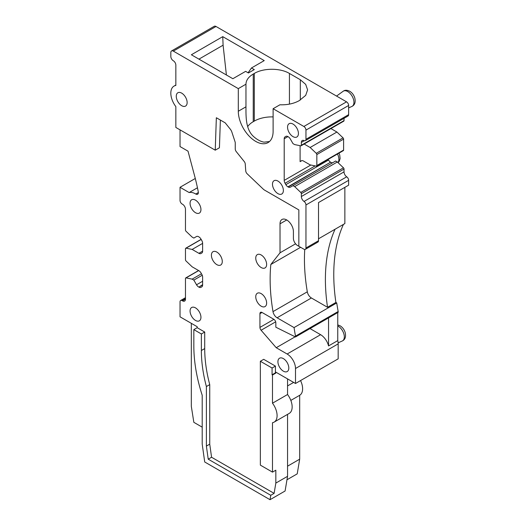 <?xml version="1.0" encoding="UTF-8"?>
<svg xmlns="http://www.w3.org/2000/svg" width="526" height="526" viewBox="0 0 526 526"><rect width="100%" height="100%" fill="white"/><g stroke="black" fill="none" stroke-linecap="round" stroke-linejoin="round"><path stroke-width="0.79" d="M287.551 378.898L287.551 394.513L272.488 403.205L272.488 375.031L272.074 374.788L272.074 368.022L260.357 361.263L260.357 465.129L272.488 472.131L275.834 470.198L275.834 483.085L287.551 476.326L287.551 414.376M272.488 472.131L272.488 422.7A14.202 8.199 60 0 0 274.151 422.108L289.215 413.416A14.202 8.199 -120 0 0 287.551 394.513M209.736 384.611L206.383 386.544A119.52 69.005 -120 0 1 201.366 350.513L201.366 333.971L193.838 329.618L197.184 327.685L204.713 332.037L204.713 348.58A119.52 69.005 -120 0 0 209.736 384.611L209.736 444.161L211.57 457.252L274.112 493.362L275.834 483.085M260.357 361.263L263.704 359.33L275.42 366.096L275.42 372.855L275.834 373.098L272.488 375.031M295.5 383.487L338.172 358.844L338.172 343.873A11.842 6.838 -120 0 0 337.758 340.618L328.553 345.93A11.842 6.838 -120 0 0 320.597 334.687L287.13 354.011A11.842 6.838 -120 0 1 295.5 368.516L295.5 383.487L275.834 372.132L275.834 373.098M287.13 354.011L276.229 347.719L261.093 330.243L275.67 321.827M273.921 319.341L259.936 327.415A3.018 1.742 -120 0 0 261.093 330.243M259.936 327.415L259.936 313.68L262.033 312.47A2.959 1.71 -120 0 0 260.548 312.326A2.959 1.71 -120 0 0 259.936 313.68M262.033 312.47L273.744 319.229A2.959 1.71 -120 0 1 275.834 322.859L275.834 327.205L295.5 336.969L295.5 336.14L338.172 311.504L338.172 312.332L295.5 336.969M338.172 311.504A177.512 102.485 -120 0 1 336.732 302.943L294.06 327.58A177.512 102.485 -120 0 0 295.5 336.14M294.06 327.58L277.09 317.783L311.399 297.979L327.534 307.296L335.904 302.463L336.732 302.943M300.609 247.299L270.818 264.499A177.801 102.655 -120 0 0 273.001 311.616A5.917 3.419 -120 0 0 277.09 317.783M270.818 264.499L280.023 252.809L280.023 223.82L286.716 219.96A9.468 5.464 -120 0 0 281.982 219.487A9.468 5.464 -120 0 0 280.023 223.82M302.194 248.219L297.591 245.563A5.917 3.419 -120 0 1 293.409 238.311L293.409 231.552A9.468 5.464 -120 0 0 286.716 219.96M220.374 120.059L219.427 147.773L215.239 150.186L216.35 117.739L225.207 122.854L230.21 129.074A5.917 3.419 -120 0 1 231.907 132.197L235.056 141.81A2.959 1.71 -120 0 1 235.254 142.947L235.254 148.97A2.959 1.71 -120 0 0 236.299 151.666L244.209 161.508A2.959 1.71 -120 0 1 245.248 163.987L245.747 170.897A2.959 1.71 -120 0 0 247.187 173.81L263.283 189.15A5.917 3.419 -120 0 0 264.578 190.129L298.847 209.913L298.847 246.286L303.864 249.179A2.959 1.71 -120 0 0 305.343 249.331A2.959 1.71 -120 0 0 305.961 247.976L305.961 204.962A2.959 1.71 -120 0 0 304.041 201.445A4.142 2.393 -120 0 1 301.359 196.527L301.359 193.7A1.21 0.697 -120 0 0 300.78 192.444L294.665 186.618L292.989 185.658L290.293 187.21A4.182 2.413 -120 0 1 288.222 187.006L287.926 186.842A4.182 2.413 -120 0 1 285.855 184.652L285.059 183.278A4.182 2.413 -120 0 1 284.204 180.392L284.204 138.746A4.182 2.413 -120 0 1 285.059 136.852L285.855 136.392A4.182 2.413 -120 0 1 287.926 136.596L288.222 136.767A4.182 2.413 -120 0 1 290.293 138.949L292.989 143.624L294.665 144.591L300.78 145.827A1.21 0.697 -120 0 0 301.109 145.781A1.21 0.697 -120 0 0 301.359 145.242L301.359 142.421A4.142 2.393 -120 0 1 302.213 140.521A4.142 2.393 -120 0 1 304.041 140.6A2.959 1.71 -120 0 0 305.343 140.652A2.959 1.71 -120 0 0 305.961 139.298L305.961 130.1A2.959 1.71 -120 0 0 303.864 126.477L273.112 108.718L273.112 131.342A24.61 14.209 -120 0 1 268.017 142.612A24.61 14.209 -120 0 1 255.708 141.389A24.61 14.209 -120 0 1 238.304 111.249L245.964 106.824L245.964 107.311M180.03 129.856L180.03 146.557L188.019 151.172L194.587 175.796A169.254 97.718 -120 0 1 198.276 191.872A3.55 2.051 -120 0 1 197.612 194.239A3.55 2.051 -120 0 1 195.777 194.028A15.471 8.935 -120 0 0 195.527 193.877A15.471 8.935 -120 0 0 189.156 192.562L180.03 187.295L180.03 200.393A2.959 1.71 -120 0 0 182.121 204.016L182.535 204.252A4.142 2.393 -120 0 1 185.468 209.328L185.468 230.026A1.21 0.697 -120 0 0 186.046 231.282L192.161 237.108L193.838 238.074L196.533 236.516A4.182 2.413 -120 0 1 198.604 236.72L198.894 236.891A4.182 2.413 -120 0 1 200.965 239.074L201.76 240.454A4.182 2.413 -120 0 1 202.622 243.341L202.622 251.165L198.894 253.315A4.182 2.413 -120 0 0 200.965 253.519L201.767 253.059A4.182 2.413 -120 0 0 202.622 251.165M201.76 253.059L200.965 253.519M198.894 253.315L192.161 249.423L186.046 248.187A1.21 0.697 -120 0 0 185.717 248.239A1.21 0.697 -120 0 0 185.468 248.772L185.468 259.739A1.21 0.697 -120 0 0 186.046 260.988L192.161 266.82L198.894 270.706A4.182 2.413 -120 0 1 200.965 272.889L201.76 274.27A4.182 2.413 -120 0 1 202.622 277.156L202.622 284.98L198.894 287.13A4.182 2.413 -120 0 0 200.965 287.334L201.767 286.874A4.182 2.413 -120 0 0 202.622 284.98M201.76 286.88L200.965 287.334M198.894 287.13L202.622 284.645M202.622 281.259L196.533 284.776A4.182 2.413 -120 0 0 198.604 286.959M196.533 284.776L193.838 280.102L192.161 279.135L186.046 277.899A1.21 0.697 -120 0 0 185.717 277.945A1.21 0.697 -120 0 0 185.468 278.484L185.468 299.182L182.535 300.872A4.142 2.393 -120 0 0 184.606 301.082A4.142 2.393 -120 0 0 185.468 299.182M182.535 300.872L182.121 300.635A2.959 1.71 -120 0 0 180.642 300.491A2.959 1.71 -120 0 0 180.03 301.845L180.03 316.816L197.184 326.718L197.184 327.685M195.508 200.15A7.693 4.438 -120 0 0 191.661 199.768A7.693 4.438 -120 0 0 190.484 205.929A7.693 4.438 -120 0 0 195.508 212.708A7.693 4.438 -120 0 0 199.354 213.089A7.693 4.438 -120 0 0 200.531 206.928A7.693 4.438 -120 0 0 195.508 200.15M216.844 252.079A7.693 4.438 -120 0 0 212.997 251.704A7.693 4.438 -120 0 0 211.82 257.865A7.693 4.438 -120 0 0 216.844 264.644A7.693 4.438 -120 0 0 220.69 265.025A7.693 4.438 -120 0 0 221.867 258.858A7.693 4.438 -120 0 0 216.844 252.079M261.192 254.978A7.693 4.438 -120 0 0 257.345 254.597A7.693 4.438 -120 0 0 256.169 260.764A7.693 4.438 -120 0 0 261.192 267.543A7.693 4.438 -120 0 0 265.038 267.925A7.693 4.438 -120 0 0 266.215 261.757A7.693 4.438 -120 0 0 261.192 254.978M261.192 293.626A7.693 4.438 -120 0 0 257.345 293.245A7.693 4.438 -120 0 0 256.169 299.412A7.693 4.438 -120 0 0 261.192 306.191A7.693 4.438 -120 0 0 265.038 306.573A7.693 4.438 -120 0 0 266.215 300.405A7.693 4.438 -120 0 0 261.192 293.626M195.508 307.881A7.693 4.438 -120 0 0 191.661 307.5A7.693 4.438 -120 0 0 190.484 313.66A7.693 4.438 -120 0 0 195.508 320.439A7.693 4.438 -120 0 0 199.354 320.821A7.693 4.438 -120 0 0 200.531 314.66A7.693 4.438 -120 0 0 195.508 307.881M283.369 358.607A7.693 4.438 -120 0 0 279.523 358.226A7.693 4.438 -120 0 0 278.339 364.387A7.693 4.438 -120 0 0 283.369 371.165A7.693 4.438 -120 0 0 287.216 371.547A7.693 4.438 -120 0 0 288.393 365.386A7.693 4.438 -120 0 0 283.369 358.607M193.838 329.618L193.838 346.167A130.586 75.396 -120 0 0 202.201 395.276L202.201 444.102L204.713 461.986L270.029 499.7L285.092 491.001L287.551 476.326M270.029 499.7L270.765 495.295L274.112 493.362M272.488 403.205A14.202 8.199 60 0 1 274.151 422.108M270.765 495.295L208.224 459.185L211.57 457.252M272.074 368.022L275.42 366.096M272.074 374.788L275.42 372.855M320.597 334.687L310.024 328.586M276.229 347.719L295.152 336.798M304.745 249.469A177.801 102.655 -120 0 0 307.309 291.812A5.917 3.419 -120 0 0 311.399 297.979M280.023 252.809L295.592 243.814M318.513 238.797L344.865 223.576L344.865 187.348M238.304 111.249L238.304 88.624L173.337 51.114A3.55 2.051 -120 0 0 171.561 50.937A3.55 2.051 -120 0 0 170.825 52.561L170.825 56.427A3.55 2.051 -120 0 0 173.337 60.773A3.55 2.051 -120 0 1 175.842 65.125L175.842 85.455A15.385 8.883 -120 0 0 174.007 86.1A15.385 8.883 -120 0 0 175.842 106.627L175.842 127.443L215.239 150.186M197.447 187.775L189.156 192.562M180.03 187.295L195.284 178.485M192.161 249.423L202.622 243.387M186.046 248.187L201.182 239.448M193.838 280.102L202.234 275.256M192.161 279.135L201.471 273.763M186.046 277.899L198.703 270.594M191.326 323.339L191.326 406.388L193.838 422.325L202.201 427.158M201.366 333.971L204.713 332.037M208.224 459.185L206.383 446.094L209.736 444.161M206.383 446.094L206.383 386.544M287.551 466.181L299.682 459.172L297.223 473.854L286.972 479.771M299.682 459.172L299.682 395.296L290.832 400.404M300.55 380.568A14.202 8.199 60 0 1 299.682 395.296M287.551 385.926L293.639 382.415M343.425 224.411A177.499 102.478 -120 0 0 335.904 302.463M337.758 340.618L337.758 312.575M328.553 345.93L328.553 317.888M335.062 229.244A177.499 102.478 -120 0 0 327.534 307.296M305.343 140.652L348.021 116.016A2.959 1.71 -120 0 0 348.633 114.661L348.633 105.463A2.959 1.71 -120 0 0 346.542 101.84L216.008 26.478A3.55 2.051 -120 0 0 214.233 26.3L171.561 50.937M301.109 145.781L343.78 121.144A1.21 0.697 -120 0 0 344.03 120.605L344.03 118.317M301.904 160.608L300.103 161.646A4.182 2.413 -120 0 1 300.543 161.245L301.339 160.785A4.182 2.413 -120 0 1 303.403 160.995L310.143 164.881L316.257 166.117A1.21 0.697 -120 0 0 316.586 166.071L343.36 150.614A1.21 0.697 -120 0 0 343.61 150.074L343.61 139.107A1.21 0.697 -120 0 0 343.037 137.858L336.916 132.033L330.92 128.568M285.855 184.652L328.533 160.016L328.165 159.385M328.533 160.016A4.182 2.413 -120 0 0 330.604 162.199L287.926 186.842M288.222 187.006L330.604 162.199M330.893 162.37A4.182 2.413 -120 0 0 332.965 162.573L290.293 187.21M301.359 196.527L344.03 171.884L344.03 169.063A1.21 0.697 -120 0 0 343.452 167.807L337.337 161.982L335.66 161.015L292.989 185.658M344.03 171.884A4.142 2.393 -120 0 0 346.713 176.808L304.041 201.445M305.343 249.331L317.895 242.085A2.959 1.71 -120 0 0 318.513 240.73L318.513 202.563L348.633 185.172L348.633 180.319A2.959 1.71 -120 0 0 346.713 176.808M277.925 181.069A7.693 4.438 -120 0 0 274.079 180.688A7.693 4.438 -120 0 0 272.902 186.848A7.693 4.438 -120 0 0 277.925 193.627A7.693 4.438 -120 0 0 281.772 194.009A7.693 4.438 -120 0 0 282.955 187.841A7.693 4.438 -120 0 0 277.925 181.069M292.989 124.057A7.693 4.438 -120 0 0 289.142 123.682A7.693 4.438 -120 0 0 287.965 129.843A7.693 4.438 -120 0 0 292.989 136.622A7.693 4.438 -120 0 0 296.835 137.003A7.693 4.438 -120 0 0 298.012 130.836A7.693 4.438 -120 0 0 292.989 124.057M181.7 93.141A7.693 4.438 -120 0 0 177.854 92.76A7.693 4.438 -120 0 0 176.677 98.927A7.693 4.438 -120 0 0 181.7 105.706A7.693 4.438 -120 0 0 185.546 106.081A7.693 4.438 -120 0 0 186.723 99.92A7.693 4.438 -120 0 0 181.7 93.141M238.304 88.624L245.964 84.199C246.069 80.261 248.496 76.881 253.243 74.061L253.243 121.697A24.847 14.347 180 0 0 247.68 126.602M273.112 108.718L279.911 104.792C287.406 105.022 293.856 103.635 299.268 100.63L305.698 95.37L307.592 89.88L305.698 84.39L300.313 79.735L289.431 73.456C280.286 67.893 263.434 67.893 254.288 73.456L253.243 74.061M248.43 72.976L254.288 69.59L251.481 67.966L264.236 60.602L222.748 36.642L191.365 54.763L232.86 78.716L245.622 71.352L248.43 72.976M301.359 145.242L344.03 120.605M343.61 139.107L316.836 154.572A1.21 0.697 -120 0 0 316.257 153.316L310.143 147.49L336.916 132.033M310.143 147.49L304.146 144.025M316.257 153.316L343.037 137.858M316.586 166.071A1.21 0.697 -120 0 0 316.836 165.532L343.61 150.074M316.836 165.532L316.836 154.572M294.665 186.618L337.337 161.982M300.78 192.444L343.452 167.807M344.03 169.063L301.359 193.7M300.103 161.646L300.103 145.689M269.49 141.52L264.124 142.158A24.61 14.209 60 0 1 258.22 139.942A24.61 14.209 60 0 1 253.243 136.234C245.557 128.949 245.971 116.246 245.964 106.824L245.964 84.199M273.112 116.904A24.847 14.347 180 0 0 254.288 121.092L253.243 121.697M198.946 59.136L223.096 45.19L226.397 74.988M222.748 36.642L223.096 45.19M248.094 72.779L251.481 67.966M328.494 159.95L328.217 159.352M295.5 368.516L338.172 343.873M307.309 291.812L273.001 311.616M198.348 192.542L195.777 194.028M182.121 300.635L185.468 298.702M201.366 350.513L204.713 348.58M318.513 240.73L305.961 247.976M216.008 26.478L173.337 51.114M303.864 126.477L346.542 101.84M348.633 105.463L305.961 130.1M305.961 139.298L348.633 114.661M304.317 140.712L301.359 142.421M285.059 136.852L285.855 136.392M287.926 136.596L284.204 138.746M300.543 161.245L301.345 160.785M315.166 165.894L285.059 183.278M310.827 165.019L284.204 180.392M348.633 180.319L305.961 204.962M254.288 121.092L254.288 73.456M289.431 73.456L289.431 104.122M300.313 100.025L300.313 79.735M337.758 325.91A8.771 5.063 60 0 1 338.119 326.107A8.771 5.063 60 0 1 343.925 334.089A8.771 5.063 60 0 1 342.229 341.012L338.126 342.827M336.555 96.074L343.097 91.3A8.771 5.063 60 0 1 347.745 91.563A8.771 5.063 60 0 1 353.544 99.539A8.771 5.063 60 0 1 351.855 106.469L348.633 107.889M337.501 154A8.771 5.063 60 0 1 337.948 162.567M201.123 239.343L185.717 248.239M198.578 270.522L185.717 277.945M185.468 297.703L180.642 300.491M175.842 85.041L174.007 86.1M245.964 108.172L245.964 109.776M337.758 324.91L340.118 325.798C342.538 327.31 344.221 329.526 345.155 332.445C346.108 336.476 345.299 339.244 342.735 340.756L342.229 341.012M343.097 91.3L343.57 90.991C345.135 89.946 347.193 90.031 349.737 91.254C352.164 92.76 353.847 94.982 354.78 97.902C355.727 101.932 354.918 104.7 352.354 106.213L351.855 106.469M339.02 153.119L339.717 154.907L340.112 158.556L339.244 161.285L338.067 162.679"/></g></svg>
